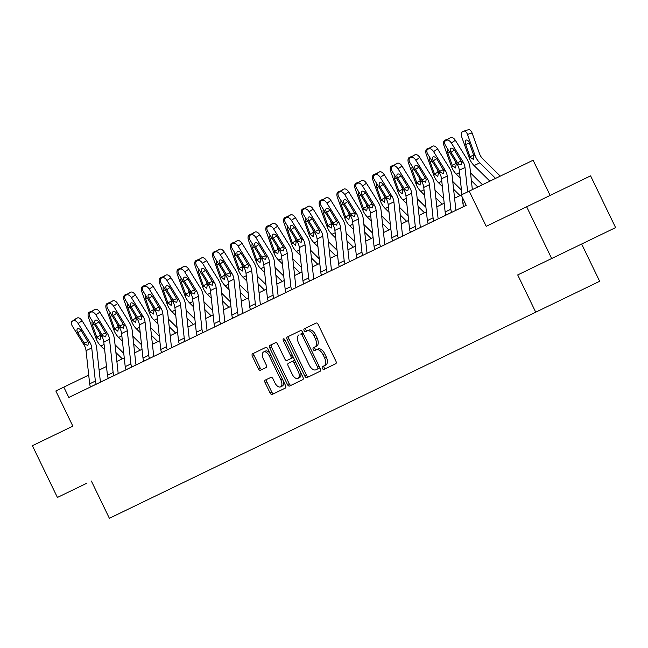 <?xml version="1.0" encoding="UTF-8"?>
<svg xmlns="http://www.w3.org/2000/svg" width="648" height="648" viewBox="0 0 648 648"><rect width="100%" height="100%" fill="white"/><g stroke="black" fill="none" stroke-linecap="round" stroke-linejoin="round"><path stroke-width="0.97" d="M322.396 368.404A1.58 0.867 -115.8 0 0 323.87 369.449L335.753 363.706A2.26 1.239 -115.8 0 0 335.891 361.13L318.209 324.559A2.26 1.239 -115.8 0 0 316.111 323.069L304.228 328.811A1.58 0.867 -115.8 0 0 304.131 330.618A1.58 0.867 -115.8 0 0 305.605 331.663L307.136 330.917A7.217 3.977 -115.8 0 1 313.859 335.688L315.333 338.734A7.217 3.977 -115.8 0 1 314.896 346.964L313.357 347.709A1.58 0.867 -115.8 0 0 313.268 349.507A1.58 0.867 -115.8 0 0 314.734 350.552L316.273 349.807A7.217 3.977 -115.8 0 1 322.996 354.578L324.47 357.631A7.217 3.977 -115.8 0 1 324.032 365.861L322.493 366.606A1.58 0.867 -115.8 0 0 322.396 368.404M322.493 366.606L324.219 365.764A1.58 0.867 -115.8 0 0 324.13 367.57A1.58 0.867 -115.8 0 0 325.596 368.615M305.953 327.977A1.58 0.867 -115.8 0 0 305.856 329.783A1.58 0.867 -115.8 0 0 307.33 330.82M313.357 347.709L315.09 346.874A1.58 0.867 -115.8 0 0 314.993 348.673A1.58 0.867 -115.8 0 0 316.459 349.718L314.734 350.552M68.55 428.231L72.843 426.149L55.841 390.971L63.812 387.115L68.818 397.459L466.22 205.343L461.222 194.999L454.58 198.207M265.251 380.117A2.26 1.239 -115.8 0 0 265.113 382.685L270.07 392.947A2.26 1.239 -115.8 0 0 272.176 394.438L285.371 388.055A2.26 1.239 -115.8 0 0 285.509 385.487L267.827 348.916A2.26 1.239 -115.8 0 0 265.729 347.425L252.534 353.808A2.26 1.239 -115.8 0 0 252.396 356.376L258.382 368.769A2.26 1.239 -115.8 0 0 260.488 370.259L266.134 367.529A2.26 1.239 -115.8 0 0 266.271 364.962L263.299 358.814A6.035 3.321 -115.8 0 1 263.663 351.929A6.035 3.321 -115.8 0 1 269.285 355.922L280.916 379.995A6.035 3.321 -115.8 0 1 280.552 386.872A6.035 3.321 -115.8 0 1 274.938 382.887L272.994 378.877A2.26 1.239 -115.8 0 0 270.896 377.387L265.251 380.117M86.419 483.424L57.413 497.453L32.4 445.703L72.843 426.149M91.368 481.035L109.374 518.295L599.659 281.281L581.645 244.029M551.667 258.52L526.654 206.777L590.587 175.867L615.6 227.61L517.712 274.93L535.726 312.19M550.136 195.421L533.126 160.234L469.193 191.144L486.203 226.33L526.654 206.777M469.193 191.144L461.222 194.999M304.852 376.132A2.26 1.239 -115.8 0 0 306.95 377.622L320.153 371.247A2.26 1.239 -115.8 0 0 320.282 368.671L302.608 332.1A2.26 1.239 -115.8 0 0 300.51 330.61L287.307 336.992A2.26 1.239 -115.8 0 0 287.177 339.56L304.852 376.132L306.577 375.297A2.26 1.239 -115.8 0 0 308.683 376.788M302.762 379.647L289.559 386.03A2.26 1.239 -115.8 0 1 287.461 384.539L269.787 347.968A2.26 1.239 -115.8 0 1 269.924 345.4L275.57 342.671A2.26 1.239 -115.8 0 1 277.668 344.161L284.837 358.992A2.26 1.239 -115.8 0 0 286.942 360.482L290.685 358.668A2.26 1.239 -115.8 0 0 290.822 356.1L283.354 340.654A1.58 0.867 -115.8 0 1 283.451 338.855A1.58 0.867 -115.8 0 1 284.926 339.9L302.899 377.079A2.26 1.239 -115.8 0 1 302.762 379.647M466.204 205.303L456.638 209.976M445.484 215.371L438.866 218.57M427.704 223.965L421.087 227.165M409.933 232.559L403.315 235.759M392.161 241.153L385.544 244.353M374.382 249.739L367.764 252.939M356.611 258.333L349.993 261.533M338.839 266.927L332.221 270.127M321.068 275.522L314.45 278.721M303.288 284.108L296.671 287.307M285.517 292.702L278.899 295.901M267.746 301.296L261.128 304.495M249.966 309.89L243.348 313.089M232.195 318.484L225.577 321.683M214.423 327.07L207.806 330.269M196.644 335.664L190.026 338.864M178.872 344.258L172.255 347.458M161.101 352.852L154.483 356.052M143.321 361.438L136.704 364.638M125.55 370.032L118.932 373.232M107.779 378.626L101.161 381.826M88.711 375.079L63.812 387.115M444.188 203.229L436.809 206.801M426.416 211.823L419.029 215.395M408.637 220.417L401.258 223.981M390.866 229.011L383.486 232.575M373.094 237.597L365.707 241.169M355.315 246.191L347.936 249.764M337.543 254.786L330.164 258.358M319.772 263.38L312.385 266.944M301.992 271.974L294.613 275.538M284.221 280.56L276.842 284.132M266.45 289.154L259.062 292.726M248.67 297.748L241.291 301.312M230.899 306.342L223.519 309.906M213.127 314.928L205.74 318.5M195.356 323.522L187.969 327.094M177.576 332.116L170.197 335.68M159.805 340.71L152.426 344.274M142.034 349.296L134.646 352.868M124.254 357.89L116.875 361.463M106.483 366.485L99.103 370.057M316.273 349.807L317.998 348.972A7.217 3.977 -115.8 0 1 324.721 353.743L326.195 356.789A7.217 3.977 -115.8 0 1 325.758 365.026L324.032 365.861M307.136 330.917L308.869 330.083A7.217 3.977 -115.8 0 1 315.584 334.854L317.058 337.9A7.217 3.977 -115.8 0 1 316.629 346.129L314.896 346.964M289.04 336.158A2.26 1.239 -115.8 0 0 288.903 338.726L306.577 375.297M319.626 367.303A1.58 0.867 -115.8 0 1 319.27 368.161L317.544 368.996A1.58 0.867 -115.8 0 0 317.642 367.197L302.122 335.097A1.58 0.867 -115.8 0 0 300.656 334.052L302.381 333.218A1.58 0.867 -115.8 0 1 303.272 333.469M299.028 334.838A7.217 3.977 -115.8 0 0 298.598 343.067L309.201 365.01A7.217 3.977 -115.8 0 0 315.924 369.781L317.65 368.947M317.544 368.996L315.924 369.781M271.65 344.566A2.26 1.239 -115.8 0 0 271.512 347.134L289.186 383.705A2.26 1.239 -115.8 0 0 291.292 385.196M292.896 356.392A2.26 1.239 -115.8 0 1 292.41 357.834L290.685 358.668M292.062 361.511L288.311 363.326A2.26 1.239 -115.8 0 0 288.174 365.901L292.28 374.382A6.035 3.321 -115.8 0 0 297.894 378.367A6.035 3.321 -115.8 0 0 298.258 371.49L294.16 363.002A2.26 1.239 -115.8 0 0 292.062 361.511L293.787 360.677A2.26 1.239 -115.8 0 1 295.213 361.195M297.894 378.367L299.627 377.533A6.035 3.321 -115.8 0 0 300.68 372.495M290.045 362.491L293.787 360.677M280.552 386.872L282.285 386.038A6.035 3.321 -115.8 0 0 283.338 381M269.997 353.395A6.035 3.321 -115.8 0 0 265.388 351.095L263.663 351.929M254.259 352.974A2.26 1.239 -115.8 0 0 254.121 355.541L260.115 367.934A2.26 1.239 -115.8 0 0 262.213 369.425M266.976 379.283A2.26 1.239 -115.8 0 0 266.838 381.85L271.804 392.113A2.26 1.239 -115.8 0 0 273.901 393.603M500.256 176.126L482.792 158.882A11.494 9.598 -115.8 0 1 479.577 153.827L472.092 133.002L467.492 134.419A4.601 2.511 -107.2 0 0 463.855 131.131A4.601 2.511 -107.2 0 0 463.66 131.204L462.518 131.755A4.601 2.511 -107.2 0 0 461.797 137.174L469.282 158.007L470.343 157.496L470.075 156.857L473.639 154.872M495.566 178.394L479.795 162.826A17.245 14.394 -115.8 0 1 474.984 155.253L467.492 134.419M489.864 181.148L474.101 165.58A17.245 14.394 -115.8 0 1 469.282 158.007M469.468 143.257L465.612 144.447A3.677 2.009 72.8 0 1 466.195 140.114A3.677 2.009 72.8 0 1 466.349 140.057A3.677 2.009 72.8 0 1 469.257 142.69L473.923 155.763L473.356 159.376L470.343 157.496M465.612 144.447L470.075 156.857M468.261 129.786A4.601 2.511 72.8 0 1 468.455 129.705A4.601 2.511 72.8 0 1 472.092 133.002M463.806 206.461A8.043 6.715 -115.8 0 1 462.915 203.391L462.226 197.081M461.959 194.643L459.294 170.238A11.494 9.598 64.2 0 0 457.334 164.584L445.662 145.776A4.601 2.511 -124.4 0 1 445.338 140.883A4.601 2.511 -124.4 0 1 445.524 140.778L450.635 137.506L445.524 140.778M472.351 189.613L469.946 167.589A17.245 14.394 64.2 0 0 466.997 159.108L455.333 140.3L451.356 143.022A4.601 2.511 -124.4 0 0 446.658 140.227M467.662 191.889L464.997 167.484A11.494 9.598 64.2 0 0 463.028 161.83L451.356 143.022M450.635 137.506A4.601 2.511 55.6 0 1 455.333 140.3M461.109 164.981L458.557 163.993L457.456 162.64L451.04 152.296A3.677 2.009 55.6 0 1 450.781 148.376A3.677 2.009 55.6 0 1 450.927 148.295A3.677 2.009 55.6 0 1 454.685 150.53L461.805 162.421L461.052 165.005M482.485 184.721L470.529 172.919M477.787 186.989L471.371 180.654M460.137 177.941L456.322 174.174A17.245 14.394 -115.8 0 1 451.51 166.601L444.018 145.768A4.601 2.511 -107.2 0 1 444.747 140.349L445.889 139.798A4.601 2.511 -107.2 0 1 446.075 139.725L447.817 139.19M454.807 160.51L456.151 164.357L455.576 167.97L452.304 165.451L455.868 163.466M449.793 152.434L447.841 153.041L452.304 165.451M447.841 153.041A3.677 2.009 72.8 0 1 447.833 149.275M447.007 139.741A4.601 2.511 -107.2 0 0 446.075 139.725M461.465 190.107L452.758 181.505M460.015 195.583L453.6 189.248M442.365 186.527L438.55 182.768A17.245 14.394 -115.8 0 1 433.739 175.187L426.246 154.362A4.601 2.511 -107.2 0 1 426.975 148.943L428.109 148.392A4.601 2.511 -107.2 0 1 428.304 148.319L430.037 147.776M437.036 169.104L438.38 172.951L437.805 176.556L434.525 174.045L438.089 172.052M432.022 161.028L430.07 161.636L434.525 174.045M430.07 161.636A3.677 2.009 72.8 0 1 430.061 157.869M429.227 148.335A4.601 2.511 -107.2 0 0 428.304 148.319M446.051 215.096L446.035 215.055A8.043 6.715 -115.8 0 1 445.144 211.985L441.523 178.832A11.494 9.598 64.2 0 0 439.555 173.178L427.891 154.37A4.601 2.511 -124.4 0 1 427.567 149.469A4.601 2.511 -124.4 0 1 427.745 149.372L432.856 146.1L427.745 149.372M456.07 210.252L456.046 210.211A2.3 1.92 -115.8 0 1 455.795 209.336L452.174 176.183A17.245 14.394 64.2 0 0 449.226 167.702L437.554 148.894L433.585 151.616A4.601 2.511 -124.4 0 0 428.887 148.821M451.745 212.341L451.729 212.301A8.043 6.715 -115.8 0 1 450.838 209.231L447.217 176.078A11.494 9.598 64.2 0 0 445.257 170.424L433.585 151.616M432.856 146.1A4.601 2.511 55.6 0 1 437.554 148.894M443.337 173.575L440.786 172.587L439.684 171.234L433.269 160.89A3.677 2.009 55.6 0 1 433.01 156.97A3.677 2.009 55.6 0 1 433.156 156.889A3.677 2.009 55.6 0 1 436.914 159.125L444.026 171.015L443.273 173.599M428.279 223.69L428.255 223.649A8.043 6.715 -115.8 0 1 427.372 220.579L423.752 187.418A11.494 9.598 64.2 0 0 421.783 181.772L410.111 162.964A4.601 2.511 -124.4 0 1 409.795 158.063A4.601 2.511 -124.4 0 1 409.973 157.958L415.085 154.694L409.973 157.958M438.291 218.846L438.275 218.805A2.3 1.92 -115.8 0 1 438.024 217.931L434.403 184.769A17.245 14.394 64.2 0 0 431.455 176.297L419.783 157.488L415.814 160.21A4.601 2.511 -124.4 0 0 411.116 157.407M433.974 220.936L433.958 220.895A8.043 6.715 -115.8 0 1 433.067 217.825L429.446 184.664A11.494 9.598 64.2 0 0 427.478 179.018L415.814 160.21M415.085 154.694A4.601 2.511 55.6 0 1 419.783 157.488M425.566 182.169L423.014 181.173L421.913 179.828L415.49 169.476A3.677 2.009 55.6 0 1 415.238 165.564A3.677 2.009 55.6 0 1 415.376 165.483A3.677 2.009 55.6 0 1 419.135 167.719L426.254 179.609L425.501 182.193M443.694 198.701L434.978 190.099M442.244 204.169L435.829 197.834M424.586 195.121L420.779 191.363A17.245 14.394 -115.8 0 1 415.959 183.781L408.475 162.956A4.601 2.511 -107.2 0 1 409.196 157.537L410.338 156.986A4.601 2.511 -107.2 0 1 410.532 156.905L412.266 156.371M419.256 177.698L420.601 181.537L420.034 185.15L416.753 182.639L420.317 180.646M414.25 169.622L412.29 170.23L416.753 182.639M412.29 170.23A3.677 2.009 72.8 0 1 412.29 166.463M411.456 156.929A4.601 2.511 -107.2 0 0 410.532 156.905M425.922 207.287L417.207 198.693M424.464 212.763L418.049 206.429M406.814 203.715L402.999 199.948A17.245 14.394 -115.8 0 1 398.188 192.375L390.695 171.542A4.601 2.511 -107.2 0 1 391.424 166.131L392.567 165.58A4.601 2.511 -107.2 0 1 392.761 165.499L394.494 164.965M401.485 186.292L402.829 190.131L402.254 193.744L398.982 191.225L402.546 189.24M396.471 178.216L394.519 178.816L398.982 191.225M394.519 178.816A3.677 2.009 72.8 0 1 394.511 175.057M393.684 165.515A4.601 2.511 -107.2 0 0 392.761 165.499M408.143 215.881L399.435 207.287M406.693 221.357L400.278 215.023M389.043 212.309L385.228 208.543A17.245 14.394 -115.8 0 1 380.416 200.969L372.924 180.136A4.601 2.511 -107.2 0 1 373.653 174.717L374.787 174.166A4.601 2.511 -107.2 0 1 374.981 174.093L376.715 173.559M383.713 194.878L385.058 198.725L384.483 202.338L381.202 199.819L384.774 197.834M378.699 186.81L376.747 187.41L381.202 199.819M376.747 187.41A3.677 2.009 72.8 0 1 376.739 183.651M375.905 174.109A4.601 2.511 -107.2 0 0 374.981 174.093M410.5 232.284L410.484 232.243A8.043 6.715 -115.8 0 1 409.593 229.165L405.972 196.012A11.494 9.598 64.2 0 0 404.012 190.358L392.34 171.55A4.601 2.511 -124.4 0 1 392.016 166.657A4.601 2.511 -124.4 0 1 392.202 166.552L397.313 163.28L392.202 166.552M420.52 227.44L420.503 227.399A2.3 1.92 -115.8 0 1 420.244 226.525L416.624 193.363A17.245 14.394 64.2 0 0 413.683 184.891L402.011 166.074L398.034 168.796A4.601 2.511 -124.4 0 0 393.336 166.001M416.202 229.53L416.178 229.489A8.043 6.715 -115.8 0 1 415.295 226.411L411.674 193.258A11.494 9.598 64.2 0 0 409.706 187.604L398.034 168.796M397.313 163.28A4.601 2.511 55.6 0 1 402.011 166.074M407.786 190.755L405.235 189.767L404.133 188.414L397.718 178.07A3.677 2.009 55.6 0 1 397.459 174.158A3.677 2.009 55.6 0 1 397.605 174.077A3.677 2.009 55.6 0 1 401.363 176.313L408.483 188.204L407.73 190.787M392.729 240.878L392.712 240.829A8.043 6.715 -115.8 0 1 391.821 237.759L388.201 204.606A11.494 9.598 64.2 0 0 386.24 198.952L374.568 180.144A4.601 2.511 -124.4 0 1 374.244 175.252A4.601 2.511 -124.4 0 1 374.423 175.146L379.534 171.874L374.423 175.146M402.748 236.034L402.724 235.994A2.3 1.92 -115.8 0 1 402.473 235.111L398.852 201.957A17.245 14.394 64.2 0 0 395.904 193.477L384.232 174.668L380.263 177.39A4.601 2.511 -124.4 0 0 375.565 174.596M398.423 238.124L398.407 238.075A8.043 6.715 -115.8 0 1 397.516 235.005L393.895 201.852A11.494 9.598 64.2 0 0 391.935 196.198L380.263 177.39M379.534 171.874A4.601 2.511 55.6 0 1 384.232 174.668M390.015 199.349L387.464 198.361L386.362 197.008L379.947 186.665A3.677 2.009 55.6 0 1 379.688 182.752A3.677 2.009 55.6 0 1 379.833 182.663A3.677 2.009 55.6 0 1 383.592 184.899L390.704 196.79L389.958 199.382M374.957 249.464L374.933 249.423A8.043 6.715 -115.8 0 1 374.05 246.353L370.429 213.2A11.494 9.598 64.2 0 0 368.461 207.546L356.789 188.738A4.601 2.511 -124.4 0 1 356.473 183.846A4.601 2.511 -124.4 0 1 356.651 183.74L361.762 180.468L356.651 183.74M384.969 244.628L384.953 244.579A2.3 1.92 -115.8 0 1 384.701 243.705L381.081 210.551A17.245 14.394 64.2 0 0 378.132 202.071L366.46 183.263L362.491 185.984A4.601 2.511 -124.4 0 0 357.793 183.19M380.651 246.71L380.635 246.669A8.043 6.715 -115.8 0 1 379.744 243.599L376.124 210.446A11.494 9.598 64.2 0 0 374.155 204.792L362.491 185.984M361.762 180.468A4.601 2.511 55.6 0 1 366.46 183.263M372.244 207.943L369.692 206.955L368.591 205.602L362.167 195.259A3.677 2.009 55.6 0 1 361.916 191.338A3.677 2.009 55.6 0 1 362.062 191.257A3.677 2.009 55.6 0 1 365.812 193.493L372.932 205.384L372.179 207.968M390.371 224.475L381.656 215.873M388.921 229.951L382.506 223.617M371.272 220.903L367.457 217.137A17.245 14.394 -115.8 0 1 362.637 209.563L355.153 188.73A4.601 2.511 -107.2 0 1 355.874 183.311L357.016 182.76A4.601 2.511 -107.2 0 1 357.21 182.687L358.943 182.145M365.934 203.472L367.278 207.32L366.711 210.932L363.431 208.413L366.995 206.42M360.928 195.396L358.968 196.004L363.431 208.413M358.968 196.004A3.677 2.009 72.8 0 1 358.968 192.237M358.133 182.704A4.601 2.511 -107.2 0 0 357.21 182.687M357.186 258.058L357.161 258.017A8.043 6.715 -115.8 0 1 356.27 254.948L352.65 221.794A11.494 9.598 64.2 0 0 350.69 216.14L339.017 197.332A4.601 2.511 -124.4 0 1 338.702 192.432A4.601 2.511 -124.4 0 1 338.88 192.326L343.991 189.062L338.88 192.326M367.197 253.214L367.181 253.174A2.3 1.92 -115.8 0 1 366.922 252.299L363.301 219.146A17.245 14.394 64.2 0 0 360.361 210.665L348.689 191.857L344.712 194.578A4.601 2.511 -124.4 0 0 340.014 191.776M362.88 255.304L362.856 255.263A8.043 6.715 -115.8 0 1 361.973 252.194L358.352 219.04A11.494 9.598 64.2 0 0 356.384 213.386L344.712 194.578M343.991 189.062A4.601 2.511 55.6 0 1 348.689 191.857M354.464 216.537L351.913 215.541L350.819 214.196L344.396 203.853A3.677 2.009 55.6 0 1 344.137 199.932A3.677 2.009 55.6 0 1 344.282 199.851A3.677 2.009 55.6 0 1 348.041 202.087L355.161 213.978L354.407 216.562M372.6 233.069L363.884 224.467M371.15 238.537L364.727 232.211M353.492 229.489L349.677 225.731A17.245 14.394 -115.8 0 1 344.866 218.149L337.373 197.324A4.601 2.511 -107.2 0 1 338.102 191.905L339.244 191.354A4.601 2.511 -107.2 0 1 339.439 191.282L341.172 190.739M348.162 212.066L349.507 215.906L348.932 219.518L345.659 217.007L349.223 215.014M343.148 203.99L341.196 204.598L345.659 217.007M341.196 204.598A3.677 2.009 72.8 0 1 341.188 200.831M340.362 191.298A4.601 2.511 -107.2 0 0 339.439 191.282M339.406 266.652L339.39 266.611A8.043 6.715 -115.8 0 1 338.499 263.542L334.878 230.38A11.494 9.598 64.2 0 0 332.918 224.726L321.246 205.918A4.601 2.511 -124.4 0 1 320.922 201.026A4.601 2.511 -124.4 0 1 321.1 200.921L326.211 197.648L321.1 200.921M349.426 261.808L349.402 261.768A2.3 1.92 -115.8 0 1 349.151 260.893L345.53 227.731A17.245 14.394 64.2 0 0 342.581 219.259L330.909 200.451L326.94 203.164A4.601 2.511 -124.4 0 0 322.242 200.37M345.101 263.898L345.084 263.858A8.043 6.715 -115.8 0 1 344.193 260.788L340.573 227.626A11.494 9.598 64.2 0 0 338.612 221.972L326.94 203.164M326.211 197.648A4.601 2.511 55.6 0 1 330.909 200.451M336.693 225.131L334.141 224.135L333.04 222.791L326.624 212.439A3.677 2.009 55.6 0 1 326.365 208.526A3.677 2.009 55.6 0 1 326.511 208.445A3.677 2.009 55.6 0 1 330.269 210.681L337.381 222.572L336.636 225.156M354.821 241.664L346.113 233.061M353.371 247.131L346.955 240.797M335.721 238.083L331.906 234.317A17.245 14.394 -115.8 0 1 327.094 226.743L319.602 205.918A4.601 2.511 -107.2 0 1 320.331 200.499L321.465 199.948A4.601 2.511 -107.2 0 1 321.659 199.868L323.401 199.333M330.391 220.66L331.736 224.5L331.16 228.112L327.88 225.593L331.452 223.609M325.377 212.584L323.425 213.192L327.88 225.593M323.425 213.192A3.677 2.009 72.8 0 1 323.417 209.426M322.591 199.892A4.601 2.511 -107.2 0 0 321.659 199.868M321.635 275.246L321.611 275.206A8.043 6.715 -115.8 0 1 320.728 272.128L317.107 238.974A11.494 9.598 64.2 0 0 315.139 233.321L303.466 214.512A4.601 2.511 -124.4 0 1 303.151 209.62A4.601 2.511 -124.4 0 1 303.329 209.515L308.44 206.242L303.329 209.515M331.646 270.402L331.63 270.362A2.3 1.92 -115.8 0 1 331.379 269.479L327.758 236.326A17.245 14.394 64.2 0 0 324.81 227.845L313.138 209.037L309.169 211.758A4.601 2.511 -124.4 0 0 304.471 208.964M327.329 272.492L327.313 272.452A8.043 6.715 -115.8 0 1 326.422 269.374L322.801 236.22A11.494 9.598 64.2 0 0 320.841 230.566L309.169 211.758M308.44 206.242A4.601 2.511 55.6 0 1 313.138 209.037M318.921 233.717L316.37 232.729L315.268 231.376L308.845 221.033A3.677 2.009 55.6 0 1 308.594 217.121A3.677 2.009 55.6 0 1 308.74 217.031A3.677 2.009 55.6 0 1 312.49 219.275L319.61 231.166L318.856 233.75M337.049 250.25L328.342 241.655M335.599 255.725L329.184 249.391M317.949 246.677L314.134 242.911A17.245 14.394 -115.8 0 1 309.323 235.337L301.83 214.504A4.601 2.511 -107.2 0 1 302.551 209.085L303.693 208.535A4.601 2.511 -107.2 0 1 303.888 208.462L305.621 207.927M312.611 229.254L313.956 233.094L313.389 236.706L310.109 234.187L313.673 232.203M307.606 221.179L305.645 221.778L310.109 234.187M305.645 221.778A3.677 2.009 72.8 0 1 305.645 218.02M304.811 208.478A4.601 2.511 -107.2 0 0 303.888 208.462M303.863 283.832L303.839 283.792A8.043 6.715 -115.8 0 1 302.948 280.722L299.327 247.568A11.494 9.598 64.2 0 0 297.367 241.915L285.695 223.106A4.601 2.511 -124.4 0 1 285.379 218.214A4.601 2.511 -124.4 0 1 285.557 218.109L290.669 214.836L285.557 218.109M313.875 278.996L313.859 278.956A2.3 1.92 -115.8 0 1 313.6 278.073L309.979 244.92A17.245 14.394 64.2 0 0 307.039 236.439L295.366 217.631L291.389 220.352A4.601 2.511 -124.4 0 0 286.691 217.558M309.558 281.078L309.533 281.038A8.043 6.715 -115.8 0 1 308.651 277.968L305.03 244.814A11.494 9.598 64.2 0 0 303.062 239.161L291.389 220.352M290.669 214.836A4.601 2.511 55.6 0 1 295.366 217.631M301.142 242.311L298.59 241.323L297.497 239.971L291.074 229.627A3.677 2.009 55.6 0 1 290.822 225.707A3.677 2.009 55.6 0 1 290.96 225.626A3.677 2.009 55.6 0 1 294.719 227.861L301.838 239.752L301.085 242.336M319.278 258.844L310.562 250.241M317.828 264.319L311.413 257.985M300.17 255.272L296.363 251.505A17.245 14.394 -115.8 0 1 291.543 243.931L284.051 223.098A4.601 2.511 -107.2 0 1 284.78 217.679L285.922 217.129A4.601 2.511 -107.2 0 1 286.116 217.056L287.85 216.521M294.84 237.84L296.185 241.688L295.618 245.3L292.337 242.781L295.901 240.789M289.826 229.765L287.874 230.372L292.337 242.781M287.874 230.372A3.677 2.009 72.8 0 1 287.866 226.606M287.04 217.072A4.601 2.511 -107.2 0 0 286.116 217.056M286.084 292.426L286.068 292.386A8.043 6.715 -115.8 0 1 285.177 289.316L281.556 256.163A11.494 9.598 64.2 0 0 279.596 250.509L267.924 231.701A4.601 2.511 -124.4 0 1 267.6 226.8A4.601 2.511 -124.4 0 1 267.778 226.703L272.889 223.43L267.778 226.703M296.104 287.582L296.079 287.542A2.3 1.92 -115.8 0 1 295.828 286.667L292.208 253.514A17.245 14.394 64.2 0 0 289.259 245.033L277.587 226.225L273.618 228.946A4.601 2.511 -124.4 0 0 268.92 226.152M291.786 289.672L291.762 289.632A8.043 6.715 -115.8 0 1 290.871 286.562L287.25 253.409A11.494 9.598 64.2 0 0 285.29 247.755L273.618 228.946M272.889 223.43A4.601 2.511 55.6 0 1 277.587 226.225M283.37 250.906L280.819 249.917L279.717 248.565L273.302 238.221A3.677 2.009 55.6 0 1 273.043 234.301A3.677 2.009 55.6 0 1 273.189 234.22A3.677 2.009 55.6 0 1 276.947 236.455L284.059 248.346L283.314 250.93M301.498 267.438L292.791 258.836M300.048 272.913L293.633 266.579M282.398 263.858L278.583 260.099A17.245 14.394 -115.8 0 1 273.772 252.518L266.279 231.692A4.601 2.511 -107.2 0 1 267.008 226.274L268.151 225.723A4.601 2.511 -107.2 0 1 268.337 225.65L270.078 225.107M277.069 246.434L278.413 250.282L277.838 253.886L274.566 251.375L278.13 249.383M272.055 238.359L270.103 238.966L274.566 251.375M270.103 238.966A3.677 2.009 72.8 0 1 270.094 235.2M269.268 225.666A4.601 2.511 -107.2 0 0 268.337 225.65M268.312 301.02L268.288 300.98A8.043 6.715 -115.8 0 1 267.405 297.91L263.785 264.749A11.494 9.598 64.2 0 0 261.816 259.103L250.144 240.295A4.601 2.511 -124.4 0 1 249.828 235.394A4.601 2.511 -124.4 0 1 250.006 235.289L255.118 232.025L250.006 235.289M278.332 296.176L278.308 296.136A2.3 1.92 -115.8 0 1 278.057 295.261L274.436 262.1A17.245 14.394 64.2 0 0 271.488 253.627L259.816 234.819L255.847 237.541A4.601 2.511 -124.4 0 0 251.149 234.738M274.007 298.266L273.991 298.226A8.043 6.715 -115.8 0 1 273.1 295.156L269.479 261.995A11.494 9.598 64.2 0 0 267.519 256.349L255.847 237.541M255.118 232.025A4.601 2.511 55.6 0 1 259.816 234.819M265.599 259.5L263.048 258.503L261.946 257.159L255.523 246.807A3.677 2.009 55.6 0 1 255.272 242.895A3.677 2.009 55.6 0 1 255.417 242.814A3.677 2.009 55.6 0 1 259.176 245.049L266.288 256.94L265.534 259.524M283.727 276.032L275.019 267.43M282.277 281.499L275.862 275.165M264.627 272.452L260.812 268.693A17.245 14.394 -115.8 0 1 256.001 261.112L248.508 240.286A4.601 2.511 -107.2 0 1 249.237 234.868L250.371 234.317A4.601 2.511 -107.2 0 1 250.565 234.236L252.299 233.701M259.289 255.029L260.634 258.868L260.067 262.481L256.786 259.969L260.35 257.977M254.283 246.953L252.323 247.56L256.786 259.969M252.323 247.56A3.677 2.009 72.8 0 1 252.323 243.794M251.489 234.26A4.601 2.511 -107.2 0 0 250.565 234.236M250.541 309.614L250.517 309.574A8.043 6.715 -115.8 0 1 249.626 306.496L246.013 273.343A11.494 9.598 64.2 0 0 244.045 267.689L232.373 248.881A4.601 2.511 -124.4 0 1 232.057 243.988A4.601 2.511 -124.4 0 1 232.235 243.883L237.346 240.611L232.235 243.883M260.553 304.771L260.536 304.73A2.3 1.92 -115.8 0 1 260.277 303.855L256.657 270.694A17.245 14.394 64.2 0 0 253.716 262.213L242.044 243.405L238.067 246.127A4.601 2.511 -124.4 0 0 233.369 243.332M256.235 306.86L256.211 306.82A8.043 6.715 -115.8 0 1 255.328 303.742L251.708 270.589A11.494 9.598 64.2 0 0 249.739 264.935L238.067 246.127M237.346 240.611A4.601 2.511 55.6 0 1 242.044 243.405M247.82 268.086L245.268 267.098L244.174 265.745L237.751 255.401A3.677 2.009 55.6 0 1 237.5 251.489A3.677 2.009 55.6 0 1 237.638 251.4A3.677 2.009 55.6 0 1 241.396 253.643L248.516 265.534L247.763 268.118M265.955 284.618L257.24 276.024M264.506 290.093L258.09 283.759M246.848 281.046L243.041 277.279A17.245 14.394 -115.8 0 1 238.221 269.706L230.737 248.873A4.601 2.511 -107.2 0 1 231.458 243.462L232.6 242.911A4.601 2.511 -107.2 0 1 232.794 242.83L234.527 242.295M241.518 263.623L242.862 267.462L242.295 271.075L239.015 268.556L242.579 266.571M236.504 255.547L234.552 256.146L239.015 268.556M234.552 256.146A3.677 2.009 72.8 0 1 234.544 252.388M233.717 242.846A4.601 2.511 -107.2 0 0 232.794 242.83M232.762 318.209L232.745 318.16A8.043 6.715 -115.8 0 1 231.854 315.09L228.234 281.937A11.494 9.598 64.2 0 0 226.274 276.283L214.601 257.475A4.601 2.511 -124.4 0 1 214.277 252.582A4.601 2.511 -124.4 0 1 214.456 252.477L219.575 249.205L214.456 252.477M242.781 313.365L242.757 313.324A2.3 1.92 -115.8 0 1 242.506 312.441L238.885 279.288A17.245 14.394 64.2 0 0 235.937 270.807L224.265 251.999L220.296 254.721A4.601 2.511 -124.4 0 0 215.598 251.926M238.464 315.454L238.44 315.406A8.043 6.715 -115.8 0 1 237.549 312.336L233.936 279.183A11.494 9.598 64.2 0 0 231.968 273.529L220.296 254.721M219.575 249.205A4.601 2.511 55.6 0 1 224.265 251.999M230.048 276.68L227.497 275.692L226.395 274.339L219.98 263.995A3.677 2.009 55.6 0 1 219.721 260.083A3.677 2.009 55.6 0 1 219.866 259.994A3.677 2.009 55.6 0 1 223.625 262.229L230.737 274.12L229.991 276.704M248.176 293.212L239.468 284.618M246.726 298.688L240.311 292.353M229.076 289.64L225.261 285.873A17.245 14.394 -115.8 0 1 220.45 278.3L212.957 257.467A4.601 2.511 -107.2 0 1 213.686 252.048L214.828 251.497A4.601 2.511 -107.2 0 1 215.014 251.424L216.756 250.889M223.746 272.209L225.091 276.056L224.516 279.669L221.243 277.15L224.807 275.165M218.732 264.133L216.78 264.74L221.243 277.15M216.78 264.74A3.677 2.009 72.8 0 1 216.772 260.982M215.946 251.44A4.601 2.511 -107.2 0 0 215.014 251.424M214.99 326.795L214.974 326.754A8.043 6.715 -115.8 0 1 214.083 323.684L210.462 290.531A11.494 9.598 64.2 0 0 208.494 284.877L196.822 266.069A4.601 2.511 -124.4 0 1 196.506 261.176A4.601 2.511 -124.4 0 1 196.684 261.071L201.795 257.799L196.684 261.071M225.01 321.959L224.986 321.91A2.3 1.92 -115.8 0 1 224.734 321.035L221.114 287.882A17.245 14.394 64.2 0 0 218.165 279.401L206.493 260.593L202.524 263.315A4.601 2.511 -124.4 0 0 197.826 260.52M220.685 324.041L220.668 324A8.043 6.715 -115.8 0 1 219.777 320.93L216.157 287.777A11.494 9.598 64.2 0 0 214.196 282.123L202.524 263.315M201.795 257.799A4.601 2.511 55.6 0 1 206.493 260.593M212.277 285.274L209.725 284.286L208.624 282.933L202.2 272.589A3.677 2.009 55.6 0 1 201.949 268.669A3.677 2.009 55.6 0 1 202.095 268.588A3.677 2.009 55.6 0 1 205.853 270.824L212.965 282.714L212.212 285.298M230.405 301.806L221.697 293.204M228.955 307.282L222.539 300.947M211.305 298.234L207.49 294.467A17.245 14.394 -115.8 0 1 202.678 286.894L195.186 266.061A4.601 2.511 -107.2 0 1 195.915 260.642L197.049 260.091A4.601 2.511 -107.2 0 1 197.243 260.018L198.977 259.475M205.967 280.803L207.311 284.65L206.744 288.263L203.464 285.744L207.028 283.751M200.961 272.727L199.001 273.334L203.464 285.744M199.001 273.334A3.677 2.009 72.8 0 1 199.001 269.568M198.167 260.034A4.601 2.511 -107.2 0 0 197.243 260.018M197.219 335.389L197.195 335.348A8.043 6.715 -115.8 0 1 196.304 332.278L192.691 299.117A11.494 9.598 64.2 0 0 190.723 293.471L179.051 274.663A4.601 2.511 -124.4 0 1 178.735 269.762A4.601 2.511 -124.4 0 1 178.913 269.657L184.024 266.393L178.913 269.657M207.23 330.545L207.214 330.504A2.3 1.92 -115.8 0 1 206.955 329.63L203.342 296.476A17.245 14.394 64.2 0 0 200.394 287.996L188.722 269.187L184.745 271.909A4.601 2.511 -124.4 0 0 180.055 269.106M202.913 332.635L202.889 332.594A8.043 6.715 -115.8 0 1 202.006 329.524L198.385 296.363A11.494 9.598 64.2 0 0 196.417 290.717L184.745 271.909M184.024 266.393A4.601 2.511 55.6 0 1 188.722 269.187M194.497 293.868L191.954 292.872L190.852 291.527L184.429 281.183A3.677 2.009 55.6 0 1 184.178 277.263A3.677 2.009 55.6 0 1 184.316 277.182A3.677 2.009 55.6 0 1 188.074 279.418L195.194 291.308L194.441 293.892M212.633 310.4L203.918 301.798M211.183 315.868L204.768 309.541M193.525 306.82L189.718 303.062A17.245 14.394 -115.8 0 1 184.899 295.48L177.414 274.655A4.601 2.511 -107.2 0 1 178.135 269.236L179.277 268.685A4.601 2.511 -107.2 0 1 179.472 268.604L181.205 268.07M188.195 289.397L189.54 293.236L188.973 296.849L185.693 294.338L189.257 292.345M183.182 281.321L181.229 281.929L185.693 294.338M181.229 281.929A3.677 2.009 72.8 0 1 181.221 278.162M180.395 268.628A4.601 2.511 -107.2 0 0 179.472 268.604M179.439 343.983L179.423 343.942A8.043 6.715 -115.8 0 1 178.532 340.872L174.911 307.711A11.494 9.598 64.2 0 0 172.951 302.057L161.279 283.249A4.601 2.511 -124.4 0 1 160.955 278.356A4.601 2.511 -124.4 0 1 161.141 278.251L166.252 274.979L161.141 278.251M189.459 339.139L189.435 339.098A2.3 1.92 -115.8 0 1 189.184 338.224L185.563 305.062A17.245 14.394 64.2 0 0 182.614 296.59L170.942 277.781L166.973 280.495A4.601 2.511 -124.4 0 0 162.275 277.7M185.142 341.229L185.117 341.188A8.043 6.715 -115.8 0 1 184.226 338.118L180.614 304.957A11.494 9.598 64.2 0 0 178.646 299.303L166.973 280.495M166.252 274.979A4.601 2.511 55.6 0 1 170.942 277.781M176.726 302.462L174.174 301.466L173.073 300.113L166.657 289.769A3.677 2.009 55.6 0 1 166.398 285.857A3.677 2.009 55.6 0 1 166.544 285.776A3.677 2.009 55.6 0 1 170.303 288.012L177.422 299.903L176.669 302.486M194.854 318.994L186.146 310.392M193.404 324.462L186.989 318.127M175.754 315.414L171.939 311.648A17.245 14.394 -115.8 0 1 167.127 304.074L159.635 283.249A4.601 2.511 -107.2 0 1 160.364 277.83L161.506 277.279A4.601 2.511 -107.2 0 1 161.692 277.198L163.434 276.664M170.424 297.991L171.769 301.83L171.194 305.443L167.921 302.924L171.485 300.939M165.41 289.915L163.458 290.515L167.921 302.924M163.458 290.515A3.677 2.009 72.8 0 1 163.45 286.756M162.624 277.214A4.601 2.511 -107.2 0 0 161.692 277.198M161.668 352.577L161.652 352.536A8.043 6.715 -115.8 0 1 160.761 349.458L157.14 316.305A11.494 9.598 64.2 0 0 155.172 310.651L143.5 291.843A4.601 2.511 -124.4 0 1 143.184 286.951A4.601 2.511 -124.4 0 1 143.362 286.845L148.473 283.573L143.362 286.845M171.688 347.733L171.663 347.692A2.3 1.92 -115.8 0 1 171.412 346.81L167.792 313.656A17.245 14.394 64.2 0 0 164.843 305.176L153.171 286.367L149.202 289.089A4.601 2.511 -124.4 0 0 144.504 286.295M167.362 349.823L167.346 349.782A8.043 6.715 -115.8 0 1 166.455 346.704L162.834 313.551A11.494 9.598 64.2 0 0 160.874 307.897L149.202 289.089M148.473 283.573A4.601 2.511 55.6 0 1 153.171 286.367M158.954 311.048L156.403 310.06L155.301 308.707L148.886 298.364A3.677 2.009 55.6 0 1 148.627 294.451A3.677 2.009 55.6 0 1 148.773 294.362A3.677 2.009 55.6 0 1 152.531 296.598L159.643 308.489L158.89 311.081M177.082 327.58L168.375 318.986M175.632 333.056L169.217 326.722M157.982 324.008L154.167 320.242A17.245 14.394 -115.8 0 1 149.356 312.668L141.863 291.835A4.601 2.511 -107.2 0 1 142.592 286.416L143.726 285.865A4.601 2.511 -107.2 0 1 143.921 285.792L145.654 285.258M152.644 306.585L153.989 310.424L153.422 314.037L150.142 311.518L153.706 309.533M147.639 298.509L145.679 299.109L150.142 311.518M145.679 299.109A3.677 2.009 72.8 0 1 145.679 295.35M144.844 285.809A4.601 2.511 -107.2 0 0 143.921 285.792M143.897 361.163L143.872 361.122A8.043 6.715 -115.8 0 1 142.989 358.052L139.369 324.899A11.494 9.598 64.2 0 0 137.4 319.245L125.728 300.437A4.601 2.511 -124.4 0 1 125.412 295.545A4.601 2.511 -124.4 0 1 125.591 295.439L130.702 292.167L125.591 295.439M153.908 356.327L153.892 356.279A2.3 1.92 -115.8 0 1 153.641 355.404L150.02 322.25A17.245 14.394 64.2 0 0 147.072 313.77L135.4 294.962L131.423 297.683A4.601 2.511 -124.4 0 0 126.733 294.889M149.591 358.409L149.575 358.368A8.043 6.715 -115.8 0 1 148.684 355.298L145.063 322.145A11.494 9.598 64.2 0 0 143.095 316.491L131.423 297.683M130.702 292.167A4.601 2.511 55.6 0 1 135.4 294.962M141.175 319.642L138.632 318.654L137.53 317.301L131.107 306.958A3.677 2.009 55.6 0 1 130.856 303.037A3.677 2.009 55.6 0 1 130.993 302.956A3.677 2.009 55.6 0 1 134.752 305.192L141.872 317.083L141.118 319.666M159.311 336.174L150.595 327.572M157.861 341.65L151.446 335.316M140.203 332.602L136.396 328.836A17.245 14.394 -115.8 0 1 131.576 321.262L124.092 300.429A4.601 2.511 -107.2 0 1 124.813 295.01L125.955 294.459A4.601 2.511 -107.2 0 1 126.149 294.386L127.883 293.852M134.873 315.171L136.218 319.019L135.651 322.631L132.37 320.112L135.934 318.119M129.859 307.095L127.907 307.703L132.37 320.112M127.907 307.703A3.677 2.009 72.8 0 1 127.907 303.936M127.073 294.403A4.601 2.511 -107.2 0 0 126.149 294.386M126.117 369.757L126.101 369.716A8.043 6.715 -115.8 0 1 125.21 366.647L121.589 333.493A11.494 9.598 64.2 0 0 119.629 327.839L107.957 309.031A4.601 2.511 -124.4 0 1 107.633 304.131A4.601 2.511 -124.4 0 1 107.819 304.034L112.93 300.761L107.819 304.034M136.137 364.913L136.121 364.873A2.3 1.92 -115.8 0 1 135.861 363.998L132.241 330.845A17.245 14.394 64.2 0 0 129.292 322.364L117.628 303.556L113.651 306.277A4.601 2.511 -124.4 0 0 108.953 303.483M131.819 367.003L131.795 366.962A8.043 6.715 -115.8 0 1 130.912 363.893L127.292 330.739A11.494 9.598 64.2 0 0 125.323 325.085L113.651 306.277M112.93 300.761A4.601 2.511 55.6 0 1 117.628 303.556M123.404 328.236L120.852 327.248L119.75 325.895L113.335 315.552A3.677 2.009 55.6 0 1 113.076 311.631A3.677 2.009 55.6 0 1 113.222 311.55A3.677 2.009 55.6 0 1 116.98 313.786L124.1 325.677L123.347 328.261M141.531 344.768L132.824 336.166M140.081 350.244L133.666 343.91M122.432 341.188L118.616 337.43A17.245 14.394 -115.8 0 1 113.805 329.848L106.312 309.023A4.601 2.511 -107.2 0 1 107.042 303.604L108.184 303.053A4.601 2.511 -107.2 0 1 108.37 302.981L110.111 302.438M117.102 323.765L118.446 327.613L117.871 331.217L114.599 328.706L118.163 326.714M112.088 315.689L110.136 316.297L114.599 328.706M110.136 316.297A3.677 2.009 72.8 0 1 110.128 312.53M109.301 302.997A4.601 2.511 -107.2 0 0 108.37 302.981M108.346 378.351L108.329 378.311A8.043 6.715 -115.8 0 1 107.438 375.241L103.818 342.079A11.494 9.598 64.2 0 0 101.849 336.434L90.185 317.617A4.601 2.511 -124.4 0 1 89.861 312.725A4.601 2.511 -124.4 0 1 90.04 312.62L95.151 309.347L90.04 312.62M118.365 373.507L118.341 373.467A2.3 1.92 -115.8 0 1 118.09 372.592L114.469 339.431A17.245 14.394 64.2 0 0 111.521 330.958L99.849 312.15L95.88 314.863A4.601 2.511 -124.4 0 0 91.182 312.069M114.04 375.597L114.024 375.557A8.043 6.715 -115.8 0 1 113.133 372.487L109.512 339.325A11.494 9.598 64.2 0 0 107.552 333.68L95.88 314.863M95.151 309.347A4.601 2.511 55.6 0 1 99.849 312.15M105.632 336.83L103.081 335.834L101.979 334.49L95.564 324.138A3.677 2.009 55.6 0 1 95.305 320.225A3.677 2.009 55.6 0 1 95.45 320.144A3.677 2.009 55.6 0 1 99.209 322.38L106.321 334.271L105.567 336.855M123.76 353.363L115.052 344.76M122.31 358.83L115.895 352.496M104.66 349.782L100.845 346.016A17.245 14.394 -115.8 0 1 96.034 338.442L88.541 317.617A4.601 2.511 -107.2 0 1 89.27 312.198L90.404 311.648A4.601 2.511 -107.2 0 1 90.599 311.567L92.332 311.032M99.322 332.359L100.675 336.199L100.1 339.811L96.819 337.292L100.383 335.308M94.316 324.284L92.356 324.891L96.819 337.292M92.356 324.891A3.677 2.009 72.8 0 1 92.356 321.125M91.522 311.591A4.601 2.511 -107.2 0 0 90.599 311.567M90.574 386.945L90.55 386.905A8.043 6.715 -115.8 0 1 89.667 383.827L86.046 350.673A11.494 9.598 64.2 0 0 84.078 345.019L72.406 326.211A4.601 2.511 -124.4 0 1 72.09 321.319A4.601 2.511 -124.4 0 1 72.268 321.214L77.379 317.941L72.268 321.214M100.586 382.101L100.57 382.061A2.3 1.92 -115.8 0 1 100.319 381.178L96.698 348.025A17.245 14.394 64.2 0 0 93.749 339.544L82.077 320.736L78.108 323.457A4.601 2.511 -124.4 0 0 73.41 320.663M96.269 384.191L96.252 384.151A8.043 6.715 -115.8 0 1 95.361 381.073L91.741 347.919A11.494 9.598 64.2 0 0 89.772 342.266L78.108 323.457M77.379 317.941A4.601 2.511 55.6 0 1 82.077 320.736M87.861 345.416L85.309 344.428L84.208 343.076L77.784 332.732A3.677 2.009 55.6 0 1 77.533 328.82A3.677 2.009 55.6 0 1 77.671 328.73A3.677 2.009 55.6 0 1 81.429 330.974L88.549 342.865L87.796 345.449M326.195 356.789L324.47 357.631M324.721 353.743L322.996 354.578M317.058 337.9L315.333 338.734M315.584 334.854L313.859 335.688M288.903 338.726L287.177 339.56M319.205 366.436L317.642 367.197M303.685 334.336L302.122 335.097M289.186 383.705L287.461 384.539M271.512 347.134L269.787 347.968M292.386 355.339L290.822 356.1M284.926 339.9L283.354 340.654M299.83 370.729L298.258 371.49M295.723 362.248L294.16 363.002M282.488 379.242L280.916 379.995M270.848 355.161L269.285 355.922M260.115 367.934L258.382 368.769M254.121 355.541L252.396 356.376M271.804 392.113L270.07 392.947M266.838 381.85L265.113 382.685M474.101 165.58L479.795 162.826M473.923 155.763L474.984 155.253M458.557 163.993L457.334 164.584M463.028 161.83L461.805 162.421M464.997 167.484L459.294 170.238M464.835 202.468L462.915 203.391M454.345 150.036L451.04 152.296M457.456 162.64L461.23 161.085M451.51 166.601L452.571 166.091M456.322 174.174L459.554 172.611M456.151 164.357L456.953 163.968M433.739 175.187L434.792 174.677M438.55 182.768L441.782 181.205M438.38 172.951L439.174 172.562M451.729 212.301L446.035 215.055M440.786 172.587L439.555 173.178M445.257 170.424L444.026 171.015M447.217 176.078L441.523 178.832M450.838 209.231L445.144 211.985M436.566 158.622L433.269 160.89M439.684 171.234L443.451 169.679M433.958 220.895L428.255 223.649M423.014 181.173L421.783 181.772M427.478 179.018L426.254 179.609M429.446 184.664L423.752 187.418M433.067 217.825L427.372 220.579M418.794 167.216L415.49 169.476M421.913 179.828L425.679 178.265M415.959 183.781L417.02 183.271M420.779 191.363L424.011 189.799M420.601 181.537L421.403 181.157M398.188 192.375L399.249 191.865M402.999 199.948L406.231 198.385M402.829 190.131L403.631 189.743M380.416 200.969L381.47 200.459M385.228 208.543L388.46 206.979M385.058 198.725L385.852 198.337M416.178 229.489L410.484 232.243M405.235 189.767L404.012 190.358M409.706 187.604L408.483 188.204M411.674 193.258L405.972 196.012M415.295 226.411L409.593 229.165M401.023 175.811L397.718 178.07M404.133 188.414L407.908 186.859M398.407 238.075L392.712 240.829M387.464 198.361L386.24 198.952M391.935 196.198L390.704 196.79M393.895 201.852L388.201 204.606M397.516 235.005L391.821 237.759M383.243 184.405L379.947 186.665M386.362 197.008L390.128 195.453M380.635 246.669L374.933 249.423M369.692 206.955L368.461 207.546M374.155 204.792L372.932 205.384M376.124 210.446L370.429 213.2M379.744 243.599L374.05 246.353M365.472 192.991L362.167 195.259M368.591 205.602L372.357 204.047M362.637 209.563L363.698 209.045M367.457 217.137L370.688 215.573M367.278 207.32L368.08 206.931M362.856 255.263L357.161 258.017M351.913 215.541L350.69 216.14M356.384 213.386L355.161 213.978M358.352 219.04L352.65 221.794M361.973 252.194L356.27 254.948M347.701 201.585L344.396 203.853M350.819 214.196L354.586 212.641M344.866 218.149L345.927 217.639M349.677 225.731L352.909 224.168M349.507 215.906L350.309 215.525M345.084 263.858L339.39 266.611M334.141 224.135L332.918 224.726M338.612 221.972L337.381 222.572M340.573 227.626L334.878 230.38M344.193 260.788L338.499 263.542M329.929 210.179L326.624 212.439M333.04 222.791L336.806 221.227M327.094 226.743L328.147 226.233M331.906 234.317L335.138 232.762M331.736 224.5L332.529 224.111M327.313 272.452L321.611 275.206M316.37 232.729L315.139 233.321M320.841 230.566L319.61 231.166M322.801 236.22L317.107 238.974M326.422 269.374L320.728 272.128M312.15 218.773L308.845 221.033M315.268 231.376L319.035 229.821M309.323 235.337L310.376 234.827M314.134 242.911L317.366 241.348M313.956 233.094L314.758 232.705M309.533 281.038L303.839 283.792M298.59 241.323L297.367 241.915M303.062 239.161L301.838 239.752M305.03 244.814L299.327 247.568M308.651 277.968L302.948 280.722M294.378 227.367L291.074 229.627M297.497 239.971L301.263 238.415M291.543 243.931L292.604 243.421M296.363 251.505L299.587 249.942M296.185 241.688L296.986 241.299M291.762 289.632L286.068 292.386M280.819 249.917L279.596 250.509M285.29 247.755L284.059 248.346M287.25 253.409L281.556 256.163M290.871 286.562L285.177 289.316M276.607 235.953L273.302 238.221M279.717 248.565L283.492 247.01M273.772 252.518L274.825 252.007M278.583 260.099L281.815 258.536M278.413 250.282L279.207 249.893M273.991 298.226L268.288 300.98M263.048 258.503L261.816 259.103M267.519 256.349L266.288 256.94M269.479 261.995L263.785 264.749M273.1 295.156L267.405 297.91M258.827 244.547L255.523 246.807M261.946 257.159L265.712 255.596M256.001 261.112L257.054 260.601M260.812 268.693L264.044 267.13M260.634 258.868L261.436 258.487M256.211 306.82L250.517 309.574M245.268 267.098L244.045 267.689M249.739 264.935L248.516 265.534M251.708 270.589L246.013 273.343M255.328 303.742L249.626 306.496M241.056 253.141L237.751 255.401M244.174 265.745L247.941 264.19M238.221 269.706L239.282 269.195M243.041 277.279L246.272 275.716M242.862 267.462L243.664 267.073M238.44 315.406L232.745 318.16M227.497 275.692L226.274 276.283M231.968 273.529L230.737 274.12M233.936 279.183L228.234 281.937M237.549 312.336L231.854 315.09M223.285 261.735L219.98 263.995M226.395 274.339L230.17 272.784M220.45 278.3L221.503 277.79M225.261 285.873L228.493 284.31M225.091 276.056L225.893 275.667M220.668 324L214.974 326.754M209.725 284.286L208.494 284.877M214.196 282.123L212.965 282.714M216.157 287.777L210.462 290.531M219.777 320.93L214.083 323.684M205.505 270.321L202.2 272.589M208.624 282.933L212.39 281.378M202.678 286.894L203.731 286.376M207.49 294.467L210.721 292.904M207.311 284.65L208.113 284.261M202.889 332.594L197.195 335.348M191.954 292.872L190.723 293.471M196.417 290.717L195.194 291.308M198.385 296.363L192.691 299.117M202.006 329.524L196.304 332.278M187.734 278.915L184.429 281.183M190.852 291.527L194.619 289.964M184.899 295.48L185.96 294.97M189.718 303.062L192.95 301.498M189.54 293.236L190.342 292.856M185.117 341.188L179.423 343.942M174.174 301.466L172.951 302.057M178.646 299.303L177.422 299.903M180.614 304.957L174.911 307.711M184.226 338.118L178.532 340.872M169.962 287.51L166.657 289.769M173.073 300.113L176.847 298.558M167.127 304.074L168.188 303.564M171.939 311.648L175.171 310.092M171.769 301.83L172.571 301.442M167.346 349.782L161.652 352.536M156.403 310.06L155.172 310.651M160.874 307.897L159.643 308.489M162.834 313.551L157.14 316.305M166.455 346.704L160.761 349.458M152.183 296.104L148.886 298.364M155.301 308.707L159.068 307.152M149.356 312.668L150.409 312.158M154.167 320.242L157.399 318.678M153.989 310.424L154.791 310.036M149.575 358.368L143.872 361.122M138.632 318.654L137.4 319.245M143.095 316.491L141.872 317.083M145.063 322.145L139.369 324.899M148.684 355.298L142.989 358.052M134.411 304.698L131.107 306.958M137.53 317.301L141.296 315.746M131.576 321.262L132.638 320.752M136.396 328.836L139.628 327.272M136.218 319.019L137.02 318.63M131.795 366.962L126.101 369.716M120.852 327.248L119.629 327.839M125.323 325.085L124.1 325.677M127.292 330.739L121.589 333.493M130.912 363.893L125.21 366.647M116.64 313.284L113.335 315.552M119.75 325.895L123.525 324.34M113.805 329.848L114.866 329.338M118.616 337.43L121.848 335.867M118.446 327.613L119.248 327.224M114.024 375.557L108.329 378.311M103.081 335.834L101.849 336.434M107.552 333.68L106.321 334.271M109.512 339.325L103.818 342.079M113.133 372.487L107.438 375.241M98.861 321.878L95.564 324.138M101.979 334.49L105.746 332.926M96.034 338.442L97.087 337.932M100.845 346.016L104.077 344.461M100.675 336.199L101.469 335.818M96.252 384.151L90.55 386.905M85.309 344.428L84.078 345.019M89.772 342.266L88.549 342.865M91.741 347.919L86.046 350.673M95.361 381.073L89.667 383.827M81.089 330.472L77.784 332.732M84.208 343.076L87.974 341.52M463.855 131.131L468.455 129.705M449.315 138.162L445.338 140.883M431.544 146.756L427.567 149.469M413.764 155.342L409.795 158.063M395.993 163.936L392.016 166.657M378.221 172.53L374.244 175.252M360.442 181.124L356.473 183.846M342.671 189.71L338.702 192.432M324.899 198.304L320.922 201.026M307.12 206.898L303.151 209.62M289.348 215.492L285.379 218.214M271.577 224.087L267.6 226.8M253.797 232.673L249.828 235.394M236.026 241.267L232.057 243.988M218.255 249.861L214.277 252.582M200.475 258.455L196.506 261.176M182.704 267.041L178.735 269.762M164.932 275.635L160.955 278.356M147.153 284.229L143.184 286.951M129.381 292.823L125.412 295.545M111.61 301.417L107.633 304.131M93.83 310.003L89.861 312.725M76.059 318.597L72.09 321.319"/></g></svg>

